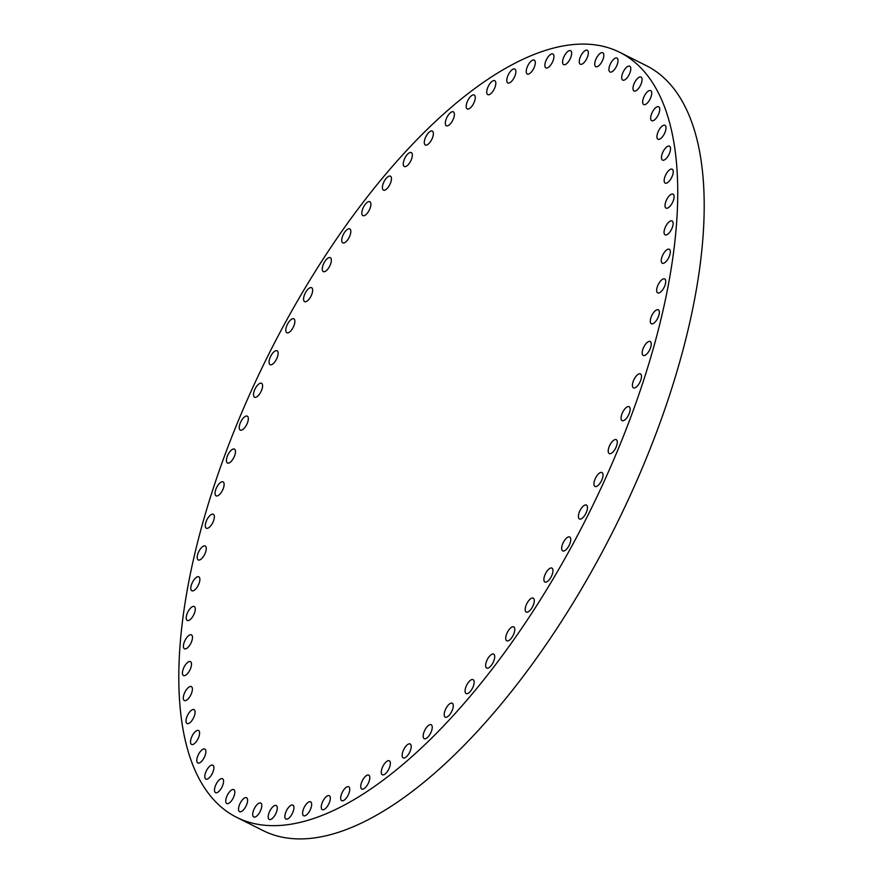 <?xml version="1.0" encoding="UTF-8"?>
<svg xmlns="http://www.w3.org/2000/svg" width="883" height="883" viewBox="0 0 883 883"><rect width="100%" height="100%" fill="white"/><g stroke="black" fill="none" stroke-linecap="round" stroke-linejoin="round"><path stroke-width="1.32" d="M445.253 717.162A7.792 3.256 -63.4 0 0 451.643 711.654A7.792 3.256 -63.4 0 0 452.228 703.232L452.228 703.232A7.792 3.256 -63.4 0 0 445.827 708.74A7.792 3.256 -63.4 0 0 445.242 717.162A7.792 3.256 -63.4 0 0 445.253 717.162M424.215 738.663A7.792 3.256 -63.4 0 0 430.617 733.155A7.792 3.256 -63.4 0 0 431.191 724.733A7.792 3.256 -63.4 0 0 431.191 724.722A7.792 3.256 -63.4 0 0 424.789 730.241A7.792 3.256 -63.4 0 0 424.215 738.663L424.215 738.663M403.189 757.901A7.792 3.256 -63.4 0 0 409.591 752.393A7.792 3.256 -63.4 0 0 410.165 743.972L410.165 743.972A7.792 3.256 -63.4 0 0 403.763 749.479A7.792 3.256 -63.4 0 0 403.189 757.901L403.189 757.901M382.328 774.733A7.792 3.256 -63.4 0 0 388.73 769.225A7.792 3.256 -63.4 0 0 389.304 760.804L389.304 760.804A7.792 3.256 -63.4 0 0 382.902 766.312A7.792 3.256 -63.4 0 0 382.328 774.733L382.328 774.733M361.787 789.038A7.792 3.256 -63.4 0 0 368.189 783.53A7.792 3.256 -63.4 0 0 368.763 775.108L368.763 775.108A7.792 3.256 -63.4 0 0 362.361 780.616A7.792 3.256 -63.4 0 0 361.787 789.038L361.787 789.038M341.721 800.693A7.792 3.256 -63.4 0 0 348.123 795.186A7.792 3.256 -63.4 0 0 348.708 786.764A7.792 3.256 -63.4 0 0 348.697 786.764A7.792 3.256 -63.4 0 0 342.306 792.272A7.792 3.256 -63.4 0 0 341.721 800.693L341.721 800.693M322.295 809.623A7.792 3.256 -63.4 0 0 328.697 804.115A7.792 3.256 -63.4 0 0 329.271 795.693L329.271 795.693A7.792 3.256 -63.4 0 0 322.869 801.201A7.792 3.256 -63.4 0 0 322.295 809.623L322.295 809.623M303.642 815.76A7.792 3.256 -63.4 0 0 310.043 810.241A7.792 3.256 -63.4 0 0 310.628 801.83A7.792 3.256 -63.4 0 0 310.628 801.819A7.792 3.256 -63.4 0 0 304.227 807.338A7.792 3.256 -63.4 0 0 303.642 815.76L303.642 815.76M285.915 819.038A7.792 3.256 -63.4 0 0 292.317 813.53A7.792 3.256 -63.4 0 0 292.902 805.108L292.902 805.108A7.792 3.256 -63.4 0 0 286.5 810.616A7.792 3.256 -63.4 0 0 285.915 819.038L285.915 819.038M269.249 819.457A7.792 3.256 -63.4 0 0 275.651 813.938A7.792 3.256 -63.4 0 0 276.224 805.517L276.224 805.517A7.792 3.256 -63.4 0 0 269.823 811.035A7.792 3.256 -63.4 0 0 269.249 819.446A7.792 3.256 -63.4 0 0 269.249 819.457M253.763 816.996A7.792 3.256 -63.4 0 0 260.165 811.477A7.792 3.256 -63.4 0 0 260.739 803.055L260.739 803.055A7.792 3.256 -63.4 0 0 254.337 808.574A7.792 3.256 -63.4 0 0 253.763 816.985A7.792 3.256 -63.4 0 0 253.763 816.996M239.58 811.676A7.792 3.256 -63.4 0 0 245.982 806.168A7.792 3.256 -63.4 0 0 246.556 797.746L246.556 797.746A7.792 3.256 -63.4 0 0 240.154 803.254A7.792 3.256 -63.4 0 0 239.58 811.676L239.58 811.676M227.384 795.13A7.792 3.256 -63.4 0 0 226.799 803.541A7.792 3.256 -63.4 0 0 233.2 798.033A7.792 3.256 -63.4 0 0 233.785 789.612A7.792 3.256 -63.4 0 0 227.384 795.13M216.114 784.236A7.792 3.256 -63.4 0 0 215.529 792.658A7.792 3.256 -63.4 0 0 221.931 787.15A7.792 3.256 -63.4 0 0 222.516 778.729A7.792 3.256 -63.4 0 0 216.114 784.236M206.434 770.682A7.792 3.256 -63.4 0 0 205.86 779.104A7.792 3.256 -63.4 0 0 212.262 773.596A7.792 3.256 -63.4 0 0 212.836 765.175A7.792 3.256 -63.4 0 0 206.434 770.682M198.421 754.568A7.792 3.256 -63.4 0 0 197.847 762.989A7.792 3.256 -63.4 0 0 204.249 757.471A7.792 3.256 -63.4 0 0 204.823 749.06A7.792 3.256 -63.4 0 0 198.421 754.568M192.141 736.003A7.792 3.256 -63.4 0 0 191.567 744.424A7.792 3.256 -63.4 0 0 197.969 738.905A7.792 3.256 -63.4 0 0 198.543 730.495A7.792 3.256 -63.4 0 0 192.141 736.003M187.637 715.131A7.792 3.256 -63.4 0 0 187.053 723.552A7.792 3.256 -63.4 0 0 193.454 718.045A7.792 3.256 -63.4 0 0 194.039 709.623A7.792 3.256 -63.4 0 0 187.637 715.131M184.933 692.117A7.792 3.256 -63.4 0 0 184.359 700.539A7.792 3.256 -63.4 0 0 190.761 695.031A7.792 3.256 -63.4 0 0 191.335 686.61A7.792 3.256 -63.4 0 0 184.933 692.117M184.061 667.14A7.792 3.256 -63.4 0 0 183.487 675.561A7.792 3.256 -63.4 0 0 189.889 670.054A7.792 3.256 -63.4 0 0 190.474 661.632A7.792 3.256 -63.4 0 0 184.061 667.14M185.033 640.385A7.792 3.256 -63.4 0 0 184.459 648.795A7.792 3.256 -63.4 0 0 190.86 643.288A7.792 3.256 -63.4 0 0 191.434 634.866A7.792 3.256 -63.4 0 0 185.033 640.385M187.825 612.051A7.792 3.256 -63.4 0 0 187.251 620.462A7.792 3.256 -63.4 0 0 193.653 614.954A7.792 3.256 -63.4 0 0 194.238 606.533A7.792 3.256 -63.4 0 0 187.825 612.051M192.428 582.35A7.792 3.256 -63.4 0 0 191.854 590.771A7.792 3.256 -63.4 0 0 198.256 585.263A7.792 3.256 -63.4 0 0 198.841 576.842A7.792 3.256 -63.4 0 0 192.428 582.35M198.807 551.522A7.792 3.256 -63.4 0 0 198.233 559.943A7.792 3.256 -63.4 0 0 204.635 554.436A7.792 3.256 -63.4 0 0 205.209 546.014A7.792 3.256 -63.4 0 0 198.807 551.522M206.909 519.8A7.792 3.256 -63.4 0 0 206.335 528.222A7.792 3.256 -63.4 0 0 212.737 522.703A7.792 3.256 -63.4 0 0 213.311 514.292A7.792 3.256 -63.4 0 0 206.909 519.8M216.677 487.416A7.792 3.256 -63.4 0 0 216.092 495.838A7.792 3.256 -63.4 0 0 222.505 490.319A7.792 3.256 -63.4 0 0 223.079 481.908A7.792 3.256 -63.4 0 0 216.677 487.416M228.024 454.624A7.792 3.256 -63.4 0 0 227.45 463.034A7.792 3.256 -63.4 0 0 233.852 457.526A7.792 3.256 -63.4 0 0 234.425 449.105A7.792 3.256 -63.4 0 0 228.024 454.624M240.882 421.666A7.792 3.256 -63.4 0 0 240.297 430.087A7.792 3.256 -63.4 0 0 246.71 424.568A7.792 3.256 -63.4 0 0 247.284 416.158A7.792 3.256 -63.4 0 0 240.882 421.666M255.132 388.796A7.792 3.256 -63.4 0 0 254.558 397.218A7.792 3.256 -63.4 0 0 260.96 391.71A7.792 3.256 -63.4 0 0 261.545 383.288A7.792 3.256 -63.4 0 0 255.132 388.796M270.695 356.268A7.792 3.256 -63.4 0 0 270.11 364.69A7.792 3.256 -63.4 0 0 276.511 359.182A7.792 3.256 -63.4 0 0 277.096 350.761A7.792 3.256 -63.4 0 0 270.695 356.268M287.416 324.326A7.792 3.256 -63.4 0 0 286.843 332.748A7.792 3.256 -63.4 0 0 293.244 327.24A7.792 3.256 -63.4 0 0 293.818 318.818A7.792 3.256 -63.4 0 0 287.416 324.326M305.198 293.222A7.792 3.256 -63.4 0 0 304.624 301.644A7.792 3.256 -63.4 0 0 311.026 296.125A7.792 3.256 -63.4 0 0 311.6 287.715A7.792 3.256 -63.4 0 0 305.198 293.222M323.895 263.178A7.792 3.256 -63.4 0 0 323.31 271.6A7.792 3.256 -63.4 0 0 329.723 266.081A7.792 3.256 -63.4 0 0 330.297 257.67A7.792 3.256 -63.4 0 0 323.895 263.178M343.355 234.425A7.792 3.256 -63.4 0 0 342.781 242.847A7.792 3.256 -63.4 0 0 349.182 237.339A7.792 3.256 -63.4 0 0 349.767 228.918A7.792 3.256 -63.4 0 0 343.355 234.425M363.454 207.196A7.792 3.256 -63.4 0 0 362.869 215.618A7.792 3.256 -63.4 0 0 369.282 210.099A7.792 3.256 -63.4 0 0 369.856 201.688A7.792 3.256 -63.4 0 0 363.454 207.196M384.017 181.688A7.792 3.256 -63.4 0 0 383.432 190.11A7.792 3.256 -63.4 0 0 389.833 184.591A7.792 3.256 -63.4 0 0 390.418 176.17A7.792 3.256 -63.4 0 0 384.017 181.688M404.889 158.09A7.792 3.256 -63.4 0 0 404.315 166.512A7.792 3.256 -63.4 0 0 410.716 160.993A7.792 3.256 -63.4 0 0 411.29 152.582A7.792 3.256 -63.4 0 0 404.889 158.09M425.915 136.589A7.792 3.256 -63.4 0 0 425.341 145.011A7.792 3.256 -63.4 0 0 431.743 139.492A7.792 3.256 -63.4 0 0 432.328 131.081A7.792 3.256 -63.4 0 0 425.915 136.589M446.953 117.351A7.792 3.256 -63.4 0 0 446.368 125.772A7.792 3.256 -63.4 0 0 452.769 120.254A7.792 3.256 -63.4 0 0 453.354 111.843A7.792 3.256 -63.4 0 0 446.953 117.351M467.813 100.519A7.792 3.256 -63.4 0 0 467.228 108.929A7.792 3.256 -63.4 0 0 473.641 103.421A7.792 3.256 -63.4 0 0 474.215 95A7.792 3.256 -63.4 0 0 467.813 100.519M488.354 86.214A7.792 3.256 -63.4 0 0 487.769 94.636A7.792 3.256 -63.4 0 0 494.182 89.117A7.792 3.256 -63.4 0 0 494.756 80.695A7.792 3.256 -63.4 0 0 488.354 86.214M508.409 74.547A7.792 3.256 -63.4 0 0 507.835 82.969A7.792 3.256 -63.4 0 0 514.237 77.461A7.792 3.256 -63.4 0 0 514.811 69.04A7.792 3.256 -63.4 0 0 508.409 74.547M527.846 65.629A7.792 3.256 -63.4 0 0 527.261 74.04A7.792 3.256 -63.4 0 0 533.663 68.532A7.792 3.256 -63.4 0 0 534.248 60.11A7.792 3.256 -63.4 0 0 527.846 65.629M546.489 59.492A7.792 3.256 -63.4 0 0 545.915 67.914A7.792 3.256 -63.4 0 0 552.317 62.406A7.792 3.256 -63.4 0 0 552.89 53.984A7.792 3.256 -63.4 0 0 546.489 59.492M564.215 56.214A7.792 3.256 -63.4 0 0 563.641 64.625A7.792 3.256 -63.4 0 0 570.043 59.117A7.792 3.256 -63.4 0 0 570.617 50.695A7.792 3.256 -63.4 0 0 564.215 56.214M580.882 55.795A7.792 3.256 -63.4 0 0 580.308 64.216A7.792 3.256 -63.4 0 0 586.709 58.708A7.792 3.256 -63.4 0 0 587.294 50.287A7.792 3.256 -63.4 0 0 580.882 55.795M596.378 58.256A7.792 3.256 -63.4 0 0 595.793 66.678A7.792 3.256 -63.4 0 0 602.195 61.17A7.792 3.256 -63.4 0 0 602.78 52.748A7.792 3.256 -63.4 0 0 596.378 58.256M610.561 63.576A7.792 3.256 -63.4 0 0 609.976 71.998A7.792 3.256 -63.4 0 0 616.389 66.479A7.792 3.256 -63.4 0 0 616.963 58.068A7.792 3.256 -63.4 0 0 610.561 63.576M622.758 80.121A7.792 3.256 -63.4 0 0 629.16 74.613A7.792 3.256 -63.4 0 0 629.734 66.192L629.734 66.192A7.792 3.256 -63.4 0 0 623.332 71.7A7.792 3.256 -63.4 0 0 622.758 80.121L622.758 80.121M634.027 91.015A7.792 3.256 -63.4 0 0 640.429 85.496A7.792 3.256 -63.4 0 0 641.003 77.075L641.003 77.075A7.792 3.256 -63.4 0 0 634.601 82.583A7.792 3.256 -63.4 0 0 634.027 91.004A7.792 3.256 -63.4 0 0 634.027 91.015M643.707 104.558A7.792 3.256 -63.4 0 0 650.098 99.051A7.792 3.256 -63.4 0 0 650.683 90.629L650.683 90.629A7.792 3.256 -63.4 0 0 644.281 96.137A7.792 3.256 -63.4 0 0 643.696 104.558A7.792 3.256 -63.4 0 0 643.707 104.558M651.709 120.684A7.792 3.256 -63.4 0 0 658.111 115.176A7.792 3.256 -63.4 0 0 658.696 106.755A7.792 3.256 -63.4 0 0 658.685 106.755A7.792 3.256 -63.4 0 0 652.294 112.262A7.792 3.256 -63.4 0 0 651.709 120.684L651.709 120.684M658.001 139.249A7.792 3.256 -63.4 0 0 664.391 133.741A7.792 3.256 -63.4 0 0 664.976 125.32L664.976 125.32A7.792 3.256 -63.4 0 0 658.575 130.827A7.792 3.256 -63.4 0 0 657.99 139.249A7.792 3.256 -63.4 0 0 658.001 139.249M662.504 160.121A7.792 3.256 -63.4 0 0 668.906 154.602A7.792 3.256 -63.4 0 0 669.48 146.181L669.48 146.181A7.792 3.256 -63.4 0 0 663.078 151.699A7.792 3.256 -63.4 0 0 662.504 160.11A7.792 3.256 -63.4 0 0 662.504 160.121M665.208 183.123A7.792 3.256 -63.4 0 0 671.599 177.615A7.792 3.256 -63.4 0 0 672.184 169.194L672.184 169.194A7.792 3.256 -63.4 0 0 665.782 174.702A7.792 3.256 -63.4 0 0 665.197 183.123A7.792 3.256 -63.4 0 0 665.208 183.123M666.069 208.112A7.792 3.256 -63.4 0 0 672.471 202.593A7.792 3.256 -63.4 0 0 673.056 194.183A7.792 3.256 -63.4 0 0 673.045 194.172A7.792 3.256 -63.4 0 0 666.643 199.69A7.792 3.256 -63.4 0 0 666.069 208.112L666.069 208.112M665.109 234.867A7.792 3.256 -63.4 0 0 671.499 229.359A7.792 3.256 -63.4 0 0 672.084 220.938L672.084 220.938A7.792 3.256 -63.4 0 0 665.683 226.445A7.792 3.256 -63.4 0 0 665.098 234.867A7.792 3.256 -63.4 0 0 665.109 234.867M662.305 263.2A7.792 3.256 -63.4 0 0 668.707 257.693A7.792 3.256 -63.4 0 0 669.292 249.271A7.792 3.256 -63.4 0 0 669.281 249.271A7.792 3.256 -63.4 0 0 662.879 254.779A7.792 3.256 -63.4 0 0 662.305 263.2L662.305 263.2M657.703 292.902A7.792 3.256 -63.4 0 0 664.104 287.383A7.792 3.256 -63.4 0 0 664.678 278.962L664.678 278.962A7.792 3.256 -63.4 0 0 658.276 284.469A7.792 3.256 -63.4 0 0 657.703 292.891A7.792 3.256 -63.4 0 0 657.703 292.902M651.323 323.73A7.792 3.256 -63.4 0 0 657.725 318.211A7.792 3.256 -63.4 0 0 658.31 309.79A7.792 3.256 -63.4 0 0 658.299 309.79A7.792 3.256 -63.4 0 0 651.908 315.297A7.792 3.256 -63.4 0 0 651.323 323.719A7.792 3.256 -63.4 0 0 651.323 323.73M643.221 355.452A7.792 3.256 -63.4 0 0 649.623 349.944A7.792 3.256 -63.4 0 0 650.208 341.522L650.208 341.522A7.792 3.256 -63.4 0 0 643.806 347.03A7.792 3.256 -63.4 0 0 643.221 355.452L643.221 355.452M633.464 387.836A7.792 3.256 -63.4 0 0 639.866 382.328A7.792 3.256 -63.4 0 0 640.44 373.906L640.44 373.906A7.792 3.256 -63.4 0 0 634.038 379.414A7.792 3.256 -63.4 0 0 633.464 387.836L633.464 387.836M622.107 420.628A7.792 3.256 -63.4 0 0 628.508 415.12A7.792 3.256 -63.4 0 0 629.093 406.699L629.093 406.699A7.792 3.256 -63.4 0 0 622.692 412.206A7.792 3.256 -63.4 0 0 622.107 420.628L622.107 420.628M609.259 453.586A7.792 3.256 -63.4 0 0 615.661 448.078A7.792 3.256 -63.4 0 0 616.235 439.657L616.235 439.657A7.792 3.256 -63.4 0 0 609.833 445.164A7.792 3.256 -63.4 0 0 609.259 453.586L609.259 453.586M466.125 693.563A7.792 3.256 -63.4 0 0 472.526 688.056A7.792 3.256 -63.4 0 0 473.1 679.634L473.1 679.634A7.792 3.256 -63.4 0 0 466.699 685.142A7.792 3.256 -63.4 0 0 466.125 693.563L466.125 693.563M486.688 668.056A7.792 3.256 -63.4 0 0 493.089 662.548A7.792 3.256 -63.4 0 0 493.663 654.126A7.792 3.256 -63.4 0 0 493.663 654.115A7.792 3.256 -63.4 0 0 487.261 659.634A7.792 3.256 -63.4 0 0 486.688 668.056L486.688 668.056M506.776 640.815A7.792 3.256 -63.4 0 0 513.178 635.307A7.792 3.256 -63.4 0 0 513.751 626.886L513.751 626.886A7.792 3.256 -63.4 0 0 507.35 632.394A7.792 3.256 -63.4 0 0 506.776 640.815L506.776 640.815M526.246 612.074A7.792 3.256 -63.4 0 0 532.648 606.566A7.792 3.256 -63.4 0 0 533.222 598.144L533.222 598.144A7.792 3.256 -63.4 0 0 526.82 603.652A7.792 3.256 -63.4 0 0 526.246 612.074L526.246 612.074M544.932 582.029A7.792 3.256 -63.4 0 0 551.334 576.522A7.792 3.256 -63.4 0 0 551.919 568.1L551.919 568.1A7.792 3.256 -63.4 0 0 545.517 573.608A7.792 3.256 -63.4 0 0 544.932 582.029L544.932 582.029M562.714 550.915A7.792 3.256 -63.4 0 0 569.116 545.407A7.792 3.256 -63.4 0 0 569.701 536.985A7.792 3.256 -63.4 0 0 569.69 536.985A7.792 3.256 -63.4 0 0 563.299 542.493A7.792 3.256 -63.4 0 0 562.714 550.915L562.714 550.915M594.999 486.456A7.792 3.256 -63.4 0 0 601.4 480.937A7.792 3.256 -63.4 0 0 601.974 472.526A7.792 3.256 -63.4 0 0 601.974 472.515A7.792 3.256 -63.4 0 0 595.572 478.034A7.792 3.256 -63.4 0 0 594.999 486.456L594.999 486.456M580.021 510.562A7.792 3.256 -63.4 0 0 579.447 518.983A7.792 3.256 -63.4 0 0 585.848 513.465A7.792 3.256 -63.4 0 0 586.422 505.054A7.792 3.256 -63.4 0 0 580.021 510.562M268.311 355.087A427.78 178.752 116.6 0 1 619.943 52.428A427.78 178.752 116.6 0 1 588.233 514.657A427.78 178.752 116.6 0 1 236.6 817.316A427.78 178.752 116.6 0 1 268.311 355.087M619.943 52.428L646.4 65.684A427.78 178.752 116.6 0 1 614.689 527.913A427.78 178.752 116.6 0 1 263.057 830.572L236.6 817.316"/></g></svg>
